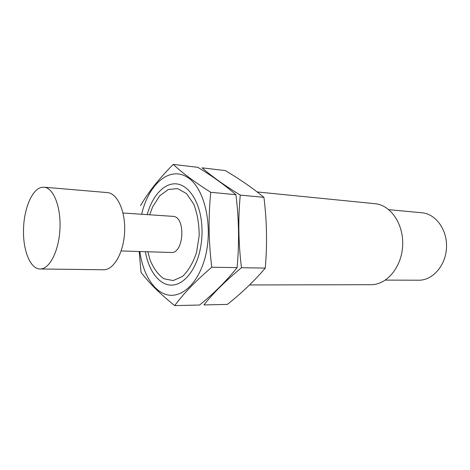 <?xml version="1.0" encoding="UTF-8"?>
<svg xmlns="http://www.w3.org/2000/svg" width="470" height="470" viewBox="0 0 470 470"><rect width="100%" height="100%" fill="white"/><g stroke="black" fill="none" stroke-linecap="round" stroke-linejoin="round"><path stroke-width="0.7" d="M149.683 214.796L152.638 206.888L159.606 195.914L168.272 189.492L177.637 188.593L186.531 193.593L193.734 204.08C197.347 213.468 199.157 224.02 199.174 235.734L196.542 252.508C193.076 262.812 188.394 270.796 182.501 276.454L173.16 280.567L163.924 278.763C158.196 274.756 153.572 268.476 150.059 259.933L147.88 251.773M123.011 213.01L172.884 216.347C185.967 216.194 184.134 253.906 171.127 252.484L121.16 250.957M257.125 191.936L375.066 203.704C390.658 205.002 403.806 224.143 402.661 245.64C401.709 267.142 386.769 284.92 371.124 284.697L249.552 284.961M388.843 209.667L421.99 212.781C435.831 213.879 447.458 229.9 446.5 247.772C445.719 265.656 432.588 280.467 418.705 280.22L385.418 280.096M41.19 187.465L44.068 187.201C53.439 187.718 61.094 206.912 59.96 228.961C58.95 251.015 49.462 269.375 40.085 268.981C30.638 269.128 23.242 251.409 23.5 231.234C23.418 210.448 31.467 189.774 41.19 187.465M44.068 187.201L107.354 192.588C117.394 193.188 125.678 211.353 124.603 232.109C123.657 252.866 113.646 270.144 103.594 269.768L40.085 268.981M173.277 164.4L197.858 167.326C212.399 176.174 225.083 185.292 235.905 194.686C238.96 218.673 239.359 242.99 237.097 267.642C226.569 280.778 214.073 293.245 199.603 305.03L174.722 305.6C183.57 293.538 195.925 280.749 211.788 267.224C208.615 242.226 208.269 217.258 210.748 192.306C194.686 182.125 182.196 172.819 173.277 164.4C159.083 178.594 148.185 192.324 140.583 205.596M139.849 251.526C142.804 273.646 153.543 291.523 167.214 294.808C180.838 298.103 196.219 285.249 203.716 262.195C214.279 230.529 205.666 188.417 187.454 177.325C169.412 165.675 148.414 184.504 141.664 214.261M139.173 251.509L141.053 272.341C148.855 282.781 160.076 293.868 174.722 305.6M145.377 251.697C148.59 270.285 158.572 284.274 170.393 285.102C182.178 285.966 194.58 272.624 199.597 252.173C202.182 241.357 202.717 230.435 201.189 219.42C198.181 198.581 187.136 184.099 175.322 183.811C163.478 183.488 152.18 196.437 147.181 214.626M210.748 192.306L235.905 194.686M211.788 267.224L237.097 267.642M240.264 195.097C224.155 185.174 211.441 176.086 202.129 167.837L225.324 170.592C239.906 179.246 252.772 188.159 263.917 197.335C266.866 220.606 267.318 244.194 265.268 268.1C254.47 280.837 241.839 292.933 227.38 304.401L203.921 304.936C213.11 293.215 225.635 280.807 241.48 267.712C238.425 243.495 238.02 219.29 240.264 195.097L263.917 197.335M265.268 268.1L241.48 267.712"/></g></svg>
